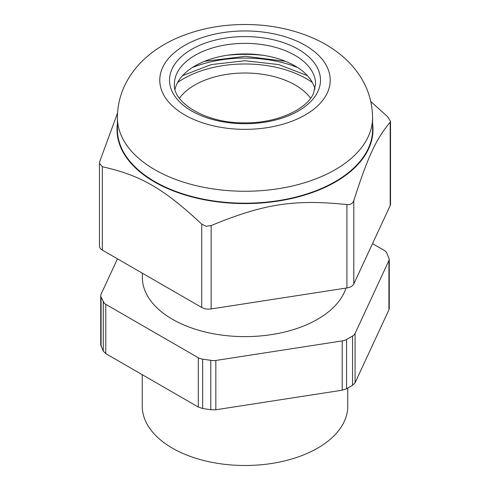 <?xml version="1.0" encoding="UTF-8"?>
<svg xmlns="http://www.w3.org/2000/svg" width="490" height="490" viewBox="0 0 490 490"><rect width="100%" height="100%" fill="white"/><g stroke="black" fill="none" stroke-linecap="round" stroke-linejoin="round"><path stroke-width="0.73" d="M177.594 82.565A86.675 50.041 180 0 1 312.406 82.565M179.426 98.245A71.044 41.019 180 0 1 183.768 93.229A71.044 41.019 180 0 1 249.857 73.108A71.044 41.019 180 0 1 310.574 98.245M307.395 75.619L278.761 64.594L245 60.723L211.239 64.594L182.605 75.619M347.747 388.08L347.747 406.179A102.747 59.321 180 0 1 317.655 448.123A102.747 59.321 180 0 1 172.345 448.123A102.747 59.321 180 0 1 142.253 406.179L142.253 374.691M388.925 309.827L389.262 308.369L389.262 259.069A9.739 5.623 180 0 1 388.925 260.527L388.925 309.827L355.066 382.788L355.066 333.488L388.925 260.527M346.583 388.754L346.583 339.448A9.739 5.623 180 0 1 344.568 340.342A9.739 5.623 180 0 1 342.216 340.905L342.216 390.205L346.583 388.754L352.543 385.312L355.066 382.788M342.216 390.205L215.839 409.756L215.839 360.456L342.216 340.905M202.658 408.495L202.658 359.195L200.306 358.631A9.739 5.623 180 0 1 198.291 357.743L198.291 407.043L202.658 408.495L210.798 409.756L215.839 409.756M198.291 407.043L105.773 353.627L105.773 304.327L198.291 357.743M101.075 346.406L101.075 297.105A9.739 5.623 180 0 1 100.738 295.648L100.738 344.954L103.255 351.11L105.773 353.627M100.738 295.648A9.739 5.623 180 0 1 101.075 294.196L117.478 258.843M389.262 259.069L386.745 252.914L385.771 251.554A9.739 5.623 0 0 0 384.227 250.39L372.523 243.634M346.583 339.448L352.543 336.005A9.739 5.623 0 0 0 354.092 334.841A9.739 5.623 0 0 0 355.066 333.488M202.658 359.195L213.321 360.646A9.739 5.623 0 0 0 215.839 360.456M101.075 297.105L104.229 303.163A9.739 5.623 0 0 0 105.773 304.327M142.351 273.2L142.351 277.358A102.649 59.266 0 0 0 205.72 332.11A102.649 59.266 0 0 0 317.581 319.266A102.649 59.266 0 0 0 345.952 288.083M211.98 200.68A127.584 73.659 180 0 1 117.416 129.531L117.416 117.606A127.584 73.659 180 0 0 211.98 188.754A127.584 73.659 180 0 0 368.235 136.667A127.584 73.659 180 0 0 372.584 117.606L372.584 129.531A127.584 73.659 180 0 1 211.98 200.68M327.314 92.886A85.217 49.202 180 0 1 222.944 127.676A85.217 49.202 180 0 1 162.686 67.418A85.217 49.202 180 0 1 267.056 32.628A85.217 49.202 180 0 1 327.314 92.886M372.584 125.226A127.817 73.794 180 0 1 211.919 200.974A127.817 73.794 180 0 1 117.416 125.226M372.584 123.872A127.976 73.886 180 0 1 211.876 201.065A127.976 73.886 180 0 1 117.416 123.872M117.563 113L99.813 161.308L99.482 163.286L102.33 166.741C140.887 175.389 163.188 188.264 201.733 224.126L206.1 226.282L211.141 225.584C263.81 203.822 294.263 199.112 346.92 204.575C350.454 204.906 352.751 203.577 353.805 200.6C367.91 156.592 376.075 139.007 390.187 122.212L390.518 121.275L387.67 116.779L370.795 101.522M175.034 89.223A70.609 40.768 180 0 1 230.661 54.788A70.609 40.768 180 0 1 259.339 54.788A70.609 40.768 180 0 1 263.277 55.327A70.609 40.768 180 0 1 314.966 89.223M102.33 166.741L102.33 250.096A9.739 5.623 180 0 1 99.482 246.121L99.482 163.286M102.33 250.096L201.733 307.481A9.739 5.623 0 0 0 211.141 308.939L346.92 287.936A9.739 5.623 0 0 0 353.805 283.955L390.187 205.567A9.739 5.623 0 0 0 390.518 204.11L390.518 121.275M227.519 55.211A105.129 60.699 180 0 1 262.481 55.211M192.423 67.498A92.91 53.643 180 0 1 297.577 67.498M352.543 385.312L352.543 336.005M210.798 409.756L210.798 360.456M103.255 351.11L103.255 301.809M225.467 122.243A75.478 43.579 0 0 0 317.906 91.428A75.478 43.579 0 0 0 264.533 38.061A75.478 43.579 0 0 0 172.094 68.876A75.478 43.579 0 0 0 225.467 122.243M174.391 84.127A70.609 40.768 180 0 1 176.798 73.58A70.609 40.768 180 0 1 263.277 44.755A70.609 40.768 180 0 1 315.609 84.127L313.49 93.357C306.979 109.368 276.513 123.498 244.314 122.831C205.512 123.413 172.572 102.435 174.391 84.127M201.733 307.481L201.733 224.126M211.141 308.939L211.141 225.584M346.92 287.936L346.92 204.575M353.805 283.955L353.805 200.6M390.187 205.567L390.187 122.212M285.492 61.311L245.386 56.295L204.508 61.311M372.584 117.606C372.333 100.958 367.322 85.915 357.541 72.483C352.506 65.58 346.589 59.437 339.791 54.041C332.685 48.406 324.87 43.579 316.344 39.574C294.423 29.474 270.443 24.451 244.394 24.5C219.067 24.61 195.7 29.529 174.305 39.267C164.119 43.977 154.956 49.845 146.816 56.871C137.267 65.084 129.819 74.811 124.472 86.044C119.829 96.034 117.478 106.557 117.416 117.606"/></g></svg>
